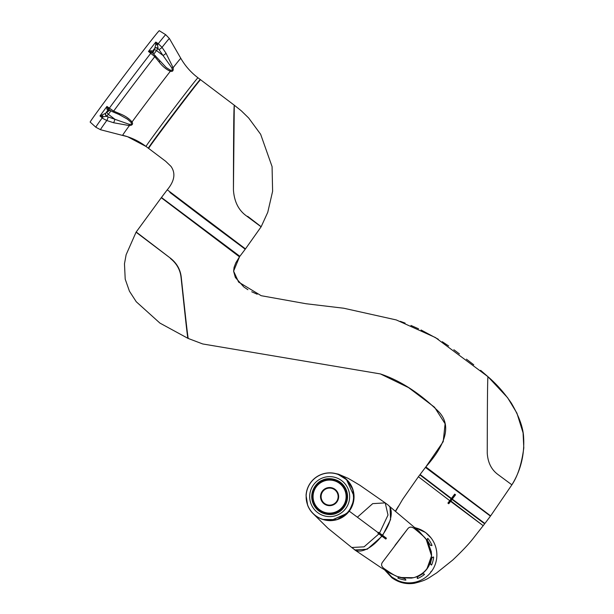 <?xml version="1.0" encoding="UTF-8"?>
<svg xmlns="http://www.w3.org/2000/svg" width="614" height="614" viewBox="0 0 614 614"><rect width="100%" height="100%" fill="white"/><g stroke="black" fill="none" stroke-linecap="round" stroke-linejoin="round"><path stroke-width="0.92" d="M448.765 503.749L448.343 503.426L448.765 503.749L452.034 499.428L451.612 499.105L451.175 498.783L447.905 503.104L448.335 503.426L447.905 503.104M414.88 527.541L425.625 532.515L431.097 537.987M431.703 571.15L430.637 572.125A27.684 27.676 -71.5 0 0 431.366 571.166L431.703 571.15A27.891 27.883 -71.5 0 0 415.164 527.787M398.233 580.714L391.924 577.129L385.753 570.675M384.794 570.076L391.847 577.751C398.716 582.655 406.176 584.505 414.204 583.3C427.674 580 427.996 578.173 436.5 573.023L452.656 560.106C462.127 551.142 469.058 543.804 473.463 538.094L484.653 523.803L452.034 499.428M430.744 571.987L430.805 572.425M431.312 571.235L431.749 571.173M451.175 498.783L419.838 474.837L441.689 491.093M463.048 507.225L484.653 523.803M448.343 503.426L451.612 499.105M395.439 511.086L398.555 506.059M386.068 570.866A27.891 27.883 -71.5 0 0 430.744 572.425M390.043 507.371L390.581 519.582L382.66 535.385L386.444 538.225L385.799 539.077L382.015 536.237L367.187 549.254L354.831 549.96L353.879 549.108M401.433 577.574L412.562 577.912M426.246 539.514L431.558 555.823L426.868 569.078C423.898 572.946 420.076 575.648 415.417 577.183L414.65 577.413C425.08 573.622 430.706 566.169 431.535 555.064L431.312 551.809L427.812 542.131M413.583 577.697L401.272 577.536M417.267 578.35L417.267 576.991L422.831 573.729L424.397 574.159C425.433 574.397 417.106 579.301 417.267 578.35L417.697 576.692M431.819 545.623L430.245 545.194L426.976 539.629L427.628 538.493C427.927 537.588 432.824 545.915 431.819 545.623L431.819 545.623M431.32 564.995L430.337 563.775L431.964 557.535L433.4 556.998C434.305 556.507 431.88 565.862 431.32 564.995L430.383 563.414M397.895 577.851L398.678 577.091L404.918 578.718L405.9 579.938C406.506 580.775 397.158 578.35 397.895 577.851L399.069 577.168M431.558 555.823L426.308 539.606M431.565 555.018L431.312 551.809M394.94 545.432L407.688 528.869C409.569 526.398 412.078 526.513 415.233 529.214C421.841 534.602 425.433 537.902 426.009 539.123L427.735 541.909L431.343 551.763M389.146 506.043L418.917 531.148L425.978 539.161C425.402 537.948 421.81 534.648 415.202 529.253C412.063 526.551 409.546 526.436 407.658 528.907L382.53 562.171C380.703 564.611 381.532 566.952 385.024 569.201C392.077 574.006 396.306 576.469 397.711 576.584M382.66 535.385L382.015 536.237M386.444 538.225L385.914 538.493L382.131 535.654M385.914 538.493L385.799 539.077M180.823 58.353C185.228 65.974 190.939 72.444 197.954 77.763A43.049 0.683 127.1 0 0 197.946 77.763L197.954 77.763A43.049 0.683 127.1 0 0 171.39 111.794A43.049 0.683 127.1 0 0 146.048 146.462A64.984 64.977 -71.5 0 0 122.693 135.287A48.214 0.76 -52.9 0 1 129.385 125.601C132.355 125.279 133.246 124.066 132.041 121.963A48.214 0.76 -52.9 0 1 170.316 71.285C172.688 71.853 173.616 70.656 173.117 67.701A48.214 0.76 -52.9 0 1 180.815 58.345A48.214 0.76 -52.9 0 1 180.823 58.353A48.214 0.76 -52.9 0 1 180.823 58.361L169.395 38.521A57.156 0.906 -52.9 0 1 169.395 38.521L165.726 34.722A57.969 0.913 -52.9 0 0 158.266 43.686L162.035 47.355A57.156 0.906 -52.9 0 1 169.387 38.513M95.845 127.228A57.969 0.913 -52.9 0 1 95.838 127.228L90.204 122.109A57.279 0.906 -52.9 0 1 90.204 122.109A57.279 0.906 -52.9 0 1 123.944 75.944A57.279 0.906 -52.9 0 1 159.264 30.7L165.726 34.722M155.71 44.645L155.779 42.082L157.499 44.753L158.067 48.399A2.709 1.596 30.6 0 0 154.82 48.161L155.71 44.645A2.709 0.783 -6.4 0 0 157.499 44.753L158.266 43.686L155.779 42.082A57.701 0.913 -52.9 0 0 148.465 51.453L151.006 50.67L152.464 51.208L154.528 48.59M154.436 48.683L154.82 48.161M109.829 110.198L105.892 112.968L107.88 110.228A2.709 2.18 -141.7 0 0 107.857 110.259A2.709 2.18 -141.7 0 0 107.818 110.305L106.882 109.085L106.928 106.445L113.644 111.103A57.156 0.906 -52.9 0 1 154.789 56.641L148.465 51.453L151.543 52.382A2.709 1.85 104.1 0 1 151.006 50.67M100.351 115.862L105.685 113.229A2.709 1.581 -142.3 0 0 106.92 116.146L103.022 116.875L100.351 115.862M102.423 115.186A2.709 0.806 80.6 0 1 103.022 116.875L102.208 117.896A57.969 0.913 -52.9 0 0 95.838 127.228L100.496 129.715A57.156 0.906 -52.9 0 1 100.489 129.715A57.156 0.906 -52.9 0 1 100.496 129.715A57.156 0.906 -52.9 0 1 106.767 120.513L102.968 118.517L99.99 115.946A57.701 0.913 -52.9 0 1 106.928 106.445L109.499 109.967L112.669 111.786A2.709 0.814 -67 0 0 113.644 111.103L120.045 113.828C125.11 115.831 129.117 118.54 132.041 121.963A2.709 1.681 -34.7 0 1 130.682 122.025C132.202 123.851 131.657 124.596 129.063 124.251L106.682 116.422A2.709 1.573 -136.5 0 1 105.554 113.383M152.395 51.307A2.709 2.195 -144.2 0 1 152.425 51.261A2.709 2.195 -144.2 0 1 152.464 51.208L152.763 50.824M154.429 49.757A2.709 1.604 -143.6 0 1 156.501 50.555L157.867 48.698A2.709 1.604 -143.6 0 0 154.713 48.329L152.901 53.218M149.724 146.738A43.049 0.683 -52.9 0 1 148.358 148.212L148.358 148.212A43.049 0.683 -52.9 0 1 173.701 113.544A43.049 0.683 -52.9 0 1 200.264 79.505A43.049 0.683 -52.9 0 1 200.264 79.513A43.049 0.683 -52.9 0 1 199.22 81.232M157.867 48.698L159.011 49.58A2.709 0.583 -34.1 0 0 162.035 47.355L166.026 53.249L173.117 67.701A2.709 0.698 -12 0 0 171.728 67.763C172.764 70.173 172.196 70.909 170.017 69.958L166.302 67.601L152.602 52.973L151.543 52.382L150.914 53.111A57.969 0.913 -52.9 0 0 109.185 108.348L108.67 109.138A2.709 1.857 -30.5 0 0 106.882 109.085M152.518 51.115A2.709 2.187 27.8 0 0 152.364 51.353L152.602 52.973M170.017 69.958A2.709 1.673 -71.6 0 1 170.316 71.285C166.202 69.428 162.487 66.343 159.172 62.029A2.709 0.821 -39.1 0 0 159.563 60.886M107.534 110.704L107.903 110.205M129.063 124.251A2.709 0.714 -93.7 0 0 129.385 125.601L113.544 122.731A2.709 0.576 -71.9 0 0 114.849 119.223L108.34 114.304L106.92 116.146M166.026 53.249A2.709 0.583 145.9 0 1 163.009 55.475L171.728 67.763M112.669 111.786L119.07 114.503A2.709 0.814 -67 0 0 120.045 113.828M119.07 114.503L127.505 119.2L130.682 122.025M261.15 226.766L245.47 248.893L167.254 189.81C174.583 181.023 175.827 173.209 170.984 166.379L165.68 161.29L148.688 148.458C146.193 150.307 201.338 77.31 200.586 79.751L234.287 105.209L233.435 189.933C233.481 157.867 233.619 107.036 234.279 105.209L241.279 110.789L248.67 117.995L260.651 134.297L272.071 166.601L272.608 191.299L267.758 212.306L261.15 226.766L246.49 215.944C238.585 210.318 234.233 201.653 233.435 189.926C234.218 201.607 238.57 210.28 246.49 215.944C265.494 230.143 265.885 230.273 247.672 216.343M239.23 256.23L161.896 197.808L239.859 256.307L239.23 256.23L239.498 256.844L233.604 271.142L238.616 282.095L261.188 295.702L306.01 303.73L343.779 308.236L396.291 319.94L435.395 337.531L487.938 376.674C496.519 384.019 504.309 392.814 511.324 403.076C519.037 416.215 523.12 427.505 523.596 436.922C524.686 454.544 520.779 470.508 511.876 484.822L498.092 474.614C491.423 469.756 487.808 462.534 487.24 452.948C487.324 425.494 487.378 381.478 487.938 376.674L480.601 370.326M490.01 515.806L425.441 467.415L490.632 515.883L425.824 466.924L443.208 441.673L445.096 423.744L434.551 407.243L408.571 387.618L380.388 373.926L202.704 343.955L188.283 338.483C187.7 337.608 183.832 301.037 181.237 277.114C180.355 269.515 176.801 263.237 170.585 258.294L136.201 232L161.275 197.723L239.491 256.844L235.814 262.83L234.08 267.359L233.612 271.25L235.331 277.421L243.789 286.93M425.441 467.415L420.083 474.515L451.42 498.453L454.675 494.132L455.55 494.792L452.272 499.105L451.42 498.453M230.48 237.818L245.224 249.215L205.652 219.643L169.901 192.435L182.028 201.223M426.062 467.5L425.817 466.916C439.463 451.474 455.197 428.372 438.427 411.403C419.631 393.075 400.29 380.588 380.388 373.926M188.283 338.483L202.704 343.955M245.224 249.215L239.859 256.307M484.899 523.473L490.256 516.382L484.891 523.473L452.272 499.105M451.858 498.783L455.12 494.462M511.876 484.822L498.092 474.614C491.423 469.756 487.808 462.534 487.24 452.948C487.324 425.494 487.378 381.478 487.938 376.674L507.609 397.711L516.911 413.13L523.074 432.847L523.796 447.875C521.708 463.854 517.74 476.172 511.884 484.822L490.632 515.883M170.423 258.486C176.609 263.406 180.148 269.646 181.03 277.198C183.617 300.914 187.339 337.431 187.938 338.337L159.909 323.087L136.262 301.758L129.439 291.197L125.21 279.17L124.473 263.797L126.123 254.749L136.062 232.207L170.592 258.294M382.376 535.17L378.592 532.33L377.948 533.182L378.892 533.896L364.056 546.844L351.73 547.496L354.57 549.622A27.891 13.562 -53.1 0 0 381.731 536.022L382.376 535.17A27.891 13.562 -53.1 0 0 388.056 505.015L385.224 502.889L372.706 503.634L357.732 516.911M379.544 533.036L388.01 515.039L385.224 502.889L359.873 485.26L353.142 481.23L348.084 478.314L338.514 474.192L335.513 473.54M348.959 511.385L349.55 510.741A23.831 23.823 -71.5 0 0 337.792 474.215L337.531 474.131A23.831 23.823 -71.5 0 1 351.031 507.832A23.831 23.823 -71.5 0 1 322.381 519.314L322.649 519.398A23.831 23.823 -71.5 0 0 348.906 511.592L348.813 511.569A23.831 23.823 -71.5 0 0 349.466 510.71L353.756 500.548L352.92 489.558L347.232 480.117L337.9 474.254M351.73 547.496L327.868 528.193L312.81 513.335M322.726 519.429L337.048 519.644L348.998 511.623M378.892 533.896L381.731 536.022M349.32 511.201L381.847 535.439M346.71 480.01L346.595 479.734A23.831 23.823 108.5 0 0 337.431 474.092C331.56 472.212 325.796 472.488 320.132 474.937A23.831 23.823 108.5 0 1 337.431 474.092L337.523 474.131A23.831 23.823 108.5 0 1 346.687 479.764L353.748 495.552L346.71 480.01A23.716 23.716 -71.5 0 0 306.14 495.92L306.064 495.375A23.831 23.823 108.5 0 1 320.132 474.937C311.628 479.127 306.939 485.943 306.064 495.375L307.66 505.353C310.477 512.153 315.35 516.796 322.281 519.275A23.831 23.823 108.5 0 1 307.66 505.353L307.56 504.8A23.716 23.716 108.5 0 0 331.291 520.357L346.902 513.457L331.115 520.519A23.831 23.823 108.5 0 1 322.381 519.314L322.281 519.275A23.831 23.823 108.5 0 0 331.023 520.488L331.291 520.357M335.021 480.424L335.067 480.44A17.062 17.054 108.5 0 1 336.602 512.191A17.062 17.054 108.5 0 1 324.223 512.79L324.177 512.774A17.062 17.054 108.5 0 1 322.634 481.031A17.062 17.054 108.5 0 1 346.634 495.774A17.062 17.054 108.5 0 1 324.177 512.774M336.326 511.677A16.517 16.517 108.5 0 1 314.514 503.342A16.517 16.517 108.5 0 1 322.849 481.522A16.517 16.517 108.5 0 1 344.669 489.857A16.517 16.517 108.5 0 1 336.326 511.677M325.888 488.314A9.072 9.072 108.5 0 1 337.869 492.896A9.072 9.072 108.5 0 1 333.287 504.877A9.072 9.072 108.5 0 1 321.306 500.303A9.072 9.072 108.5 0 1 325.888 488.314M333.08 504.386A8.527 8.527 -71.5 0 0 332.312 488.514A8.527 8.527 -71.5 0 0 321.076 497.01A8.527 8.527 -71.5 0 0 333.08 504.386M332.335 488.521A8.527 8.527 -71.5 0 0 321.122 497.018A8.527 8.527 -71.5 0 0 326.909 504.693M353.748 495.552A23.831 23.823 108.5 0 1 346.902 513.457M306.148 495.943A23.831 23.823 -71.5 0 0 307.583 504.9M431.535 555.064L431.519 555.87C431.235 560.72 429.631 565.095 426.73 568.986C423.775 572.847 420.007 575.579 415.417 577.183M431.519 555.87C431.335 560.751 429.777 565.156 426.868 569.078M402.761 577.812L411.449 578.104L414.65 577.413M451.451 501.438L483.21 525.699L450.592 501.331M449.74 500.679L418.395 476.74L402.623 499.359L395.639 511.255M422.77 573.737L424.397 574.159M427.206 540.105L427.628 538.493M431.811 557.926L433.4 556.998M148.358 148.212L146.048 146.462A43.049 0.683 127.1 0 0 146.048 146.47L127.535 136.707L100.496 129.715M159.172 62.029L154.789 56.641A2.709 0.821 -39.1 0 0 155.181 55.49M113.544 122.731L106.767 120.513A2.709 0.576 -71.9 0 0 108.079 117.005M159.011 49.58L163.009 55.475L156.501 50.555L153.861 54.063M106.997 112.539A2.709 1.581 -142.3 0 0 108.34 114.304L110.927 110.904M322.327 480.248C326.825 477.446 340.379 477.278 346.012 489.297C351.208 501.515 342.044 511.508 336.963 512.989C332.466 515.791 318.912 515.952 313.27 503.933C308.082 491.722 317.246 481.729 322.327 480.248M321.513 478.375A19.986 19.986 108.5 0 1 347.915 488.468A19.986 19.986 108.5 0 1 337.823 514.87A19.986 19.986 108.5 0 1 311.421 504.785A19.986 19.986 108.5 0 1 321.513 478.375M353.649 495.521A23.831 23.823 108.5 0 1 346.81 513.427M346.511 513.55A23.716 23.716 -71.5 0 0 353.51 495.229M419.838 474.837L418.403 476.74M354.831 549.96L380.718 567.459L390.12 573.23L396.437 576.116M107.926 110.182L109.499 109.967M200.264 79.513L197.954 77.763M167.008 190.133L161.651 197.232M244.272 287.291L247.91 289.693M251.717 291.773L257.189 294.229M473.778 364.808L466.433 359.159M459.441 353.925L453.846 349.727M448.619 345.943L442.28 341.714M438.312 339.258L421.043 329.964M418.564 328.797L410.966 325.451M405.14 323.118L400.282 321.322M161.889 197.8L161.275 197.723M348.376 481.33L342.121 476.157L337.324 474.062M330.708 520.695L322.358 519.306M402.27 577.713L397.335 576.485M427.705 541.947L425.909 539.061"/></g></svg>
